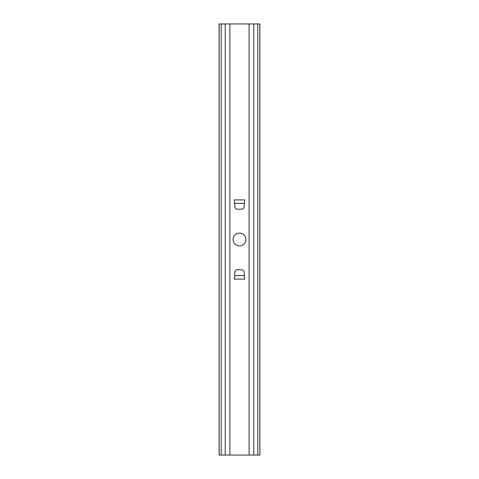 <?xml version="1.0" encoding="UTF-8"?>
<svg xmlns="http://www.w3.org/2000/svg" width="479" height="479" viewBox="0 0 479 479"><rect width="100%" height="100%" fill="white"/><g stroke="black" fill="none" stroke-linecap="round" stroke-linejoin="round"><path stroke-width="0.72" d="M239.5 233.093A6.407 6.407 0 0 0 233.093 239.5A6.407 6.407 0 0 0 239.5 245.907A6.407 6.407 0 0 0 245.907 239.5A6.407 6.407 0 0 0 239.5 233.093M249.11 455.05L219.107 455.05L219.107 23.95L259.893 23.95L259.893 455.05L249.11 455.05L249.11 23.95M234.309 279.113L234.938 271.922A2.329 2.329 0 0 1 237.261 269.791L241.739 269.791A2.329 2.329 0 0 1 244.062 271.922L244.691 279.113L234.309 279.113M244.691 199.887L244.062 207.078A2.329 2.329 0 0 1 241.739 209.209L237.261 209.209A2.329 2.329 0 0 1 234.938 207.078L234.309 199.887L244.691 199.887M229.89 455.05L229.89 23.95M244.386 203.383L234.614 203.383M234.614 275.617L244.386 275.617M253.786 455.05L253.786 23.95M225.214 455.05L225.214 23.95M221.19 455.05L221.19 23.95M219.16 455.05L219.16 23.95M259.84 455.05L259.84 23.95M257.81 455.05L257.81 23.95"/></g></svg>
